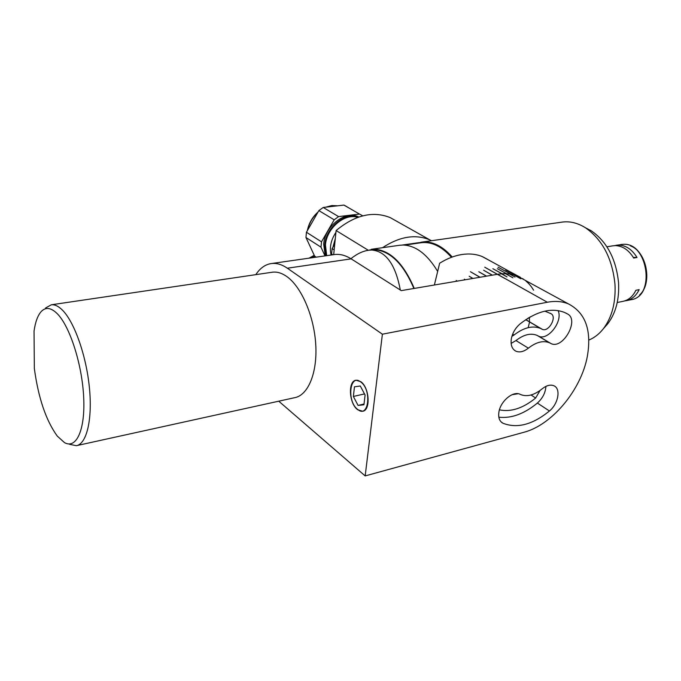 <?xml version="1.0" encoding="UTF-8"?>
<svg xmlns="http://www.w3.org/2000/svg" width="681" height="681" viewBox="0 0 681 681"><rect width="100%" height="100%" fill="white"/><g stroke="black" fill="none" stroke-linecap="round" stroke-linejoin="round"><path stroke-width="1.02" d="M498.901 412.133C498.134 417.496 499.42 421.156 502.74 423.114L503.097 423.293C517.254 428.732 532.695 424.629 549.431 410.992C558.258 403.927 561.093 388.774 554.019 385.812C550.512 384.322 546.52 385.361 542.033 388.919C534.032 395.329 526.753 397.142 520.216 394.376C513.389 390.409 500.399 401.152 498.901 412.133M511.329 338.849C510.486 344.952 511.993 349.055 515.84 351.158C519.637 352.724 523.808 351.728 528.371 348.161C536.228 342.041 543.293 340.27 549.576 342.824L550.955 343.53C562.668 349.787 579.505 320.317 567.741 314.086L564.685 312.502C551.559 307.361 536.73 311.115 520.207 323.79C515.474 327.833 512.512 332.847 511.329 338.849M511.125 343.42L515.96 340.56C523.757 334.541 530.797 332.813 537.088 335.392L538.467 336.099C547.856 341.258 563.332 321.074 558.062 310.587M544.868 311.149L551.057 313.703C557.381 316.971 548.52 332.626 542.238 329.289L540.663 328.472C532.746 325.263 523.885 327.442 514.061 335.001L511.908 336.346M382.39 334.201L365.178 475.917L523.859 432.299C551.968 425.021 581.046 390.043 587.294 356.614C591.84 330.489 585.617 312.954 568.652 304.007C562.387 301.342 555.287 300.755 547.345 302.245L382.39 334.201L287.348 268.212C281.874 264.466 276.588 262.909 271.481 263.53C265.326 264.398 260.108 268.101 255.818 274.647M522.404 278.572L523.502 279.176M520.369 277.312L509.635 271.523L520.31 277.414M568.652 304.007L516.99 275.848M547.345 302.245L497.488 274.281L501.454 273.796L506.996 276.878L501.667 273.779L505.532 273.685L512.929 277.788L505.736 273.685L509.465 273.975L515.015 277.039L509.66 274L513.236 274.664L520.837 278.801L513.423 274.715L516.819 275.754L522.548 278.87L516.998 275.822M357.576 409.673L362.692 411.256C370.847 410.362 369.434 387.523 360.811 381.683L355.95 380.228C347.77 381.122 349.055 403.561 357.576 409.673M333.928 254.626L334.584 254.532C339.955 253.868 345.488 255.315 351.175 258.865L401.279 290.625L497.377 274.307L504.757 278.435M365.178 475.917L278.75 401.186M540.084 390.451L535.649 398.01C523.042 408.294 510.971 412.235 499.428 409.843M512.061 394.691L518.19 393.729M498.841 417.198C511.371 418.594 524.225 413.886 537.377 403.058C542.638 398.283 545.481 392.733 545.907 386.382M530.61 316.716L527.349 318.657M493.461 262.653L482.174 256.541C476.096 254.081 469.362 253.409 461.965 254.507C454.55 255.664 447.111 258.567 439.637 263.224L434.384 284.998M483.663 257.265L518.522 276.435L505.77 270.093L514.887 275.115L510.895 274.188L498.066 267.148L510.784 274.171L506.579 273.719L497.351 268.672L506.46 273.711L502.084 273.753L492.857 268.697L501.957 273.762L497.445 274.29L484.761 267.207L497.309 274.315M528.652 283.517L525.749 280.836M531.308 286.667L528.728 283.602M533.606 290.191L531.376 286.761M528.175 327.646L529.384 322.717M457.257 281.117L456.176 280.478L457.028 281.159M465.344 279.746L464.391 279.184L465.132 279.78M472.98 278.444L469.158 276.239L472.776 278.478M480.071 277.244L470.418 271.719L479.884 277.269M486.557 276.137L478.82 271.753L486.387 276.171M492.363 275.158L483.621 270.229L492.218 275.184M529.426 321.79L529.418 317.397M57.408 313.847C51.101 307.557 45.687 306.808 41.158 311.609C37.744 315.465 35.369 321.943 34.05 331.034L34.339 368.455C38.366 398.01 46.019 420.56 57.298 436.112L64.414 442.556C76.229 449.469 85.312 430.188 83.686 397.389C82.18 364.701 69.99 326.591 57.408 313.847M45.482 308.05L51.322 304.79C54.812 304.39 58.557 306.212 62.567 310.255C74.493 322.258 86.3 355.737 89.407 387.693C92.582 419.683 86.623 444.038 76.34 445.697L69.683 444.344M271.898 272.272L272.451 272.196C277.022 271.617 281.764 273.03 286.65 276.426C301.223 286.505 313.992 315.737 315.729 344.22C317.542 372.728 308.178 395.235 294.737 397.67L76.859 445.578M612.679 245.85L615.377 245.62C622.647 245.892 628.759 250.038 633.713 258.048L637.016 257.469C632.062 249.476 625.95 245.347 618.671 245.075L614.526 245.637M624.758 300.883L626.197 300.687C631.798 299.521 636.122 295.835 639.161 289.638L635.875 290.293C632.845 296.499 628.52 300.185 622.928 301.351L617.233 302.509M633.339 257.418L637.016 257.469M370.651 249.953L374.261 249.68C390.043 250.736 403.254 263.666 413.895 288.48M350.919 258.703C356.87 253.877 362.82 251.051 368.787 250.216L371.8 250.029C385.999 251.349 395.491 264.62 400.275 289.842M365.51 250.855L374.209 249.135C390.17 250.191 403.518 263.292 414.252 288.421M399.262 245.313L402.939 245.032C415.716 245.449 427.268 254.2 437.585 271.285M585.592 227.829L591.321 230.833C607.018 241.789 616.092 259.052 618.544 282.615C619.421 299.334 615.837 313.039 607.81 323.705L604.771 327.152M561.723 222.159L562.463 222.057C570.125 221.095 577.777 222.993 585.413 227.735C602.421 239.618 612.27 258.405 614.96 284.088C615.913 302.313 612.04 317.201 603.349 328.761C599.169 334.056 594.326 337.827 588.844 340.057M420.722 242.794L421.403 242.7C431.711 241.551 441.722 246.42 451.452 257.307M416.525 243.398L421.777 242.104C432.231 240.946 442.386 245.918 452.227 257.018M360.777 381.99C349.736 372.967 346.612 401.356 357.61 409.375C368.617 419.019 372.141 389.983 360.777 381.99M365.093 395.04L360.309 386.016L354.469 386.799L353.371 396.453L358.07 405.416L363.943 404.778L365.093 395.04M364.037 404.029L358.07 405.416M364.505 393.933L353.371 396.453M382.501 247.705C399.636 236.494 415.401 233.889 429.813 239.882L431.533 240.716M402.224 245.041L418.824 242.674M395.55 220.61L390.256 217.631C372.975 210.701 354.929 215.009 336.108 230.553L333.69 254.66M336.108 230.553L367.885 250.012M358.717 216.992L358.717 216.992C345.667 209.978 324.82 225.956 323.679 244.181L325.254 255.869M326.012 255.758L324.76 244.871C325.893 227.326 345.369 211.493 358.538 217.103M357.67 217.409C344.722 212.864 326.565 228.254 325.45 244.981L326.676 255.664M343.948 205.083L359.5 214.072L338.585 216.609L323.22 207.467L343.948 205.083L359.5 214.072M323.22 207.467L318.87 210.599L334.184 219.81L321.509 241.84L306.433 232.255L318.87 210.599M338.585 216.609L334.184 219.81M306.433 232.255L305.965 237.516L320.998 247.177L324.999 255.903M321.509 241.84L320.998 247.177M316.222 257.154L314.605 256.09L305.965 237.516M314.605 256.09L315.277 256.524M362.692 215.851L360.002 214.302M347.123 206.854L344.441 205.304M333.843 245.645L335.086 240.751M335.316 238.461L332.975 247.152M331.111 255.026C329.323 247.501 330.923 239.95 335.929 232.374M332.013 254.898L331.604 253.987L332.141 248.599L334.754 244.062M334.167 249.884L332.141 248.599M331.604 253.987L332.839 254.779M314.239 255.298L309.004 258.184M314.511 255.877L310.587 257.954M314.767 256.201L311.609 257.81M501.088 421.888L503.097 423.293M515.96 340.56L528.371 348.161M512.665 334.158L514.061 335.001M351.175 258.865L287.348 268.212M531.035 394.989L535.649 398.01M537.377 403.058L549.431 410.992M542.238 329.289L525.817 319.644L541.94 329.127M550.231 313.234L551.057 313.703M566.2 313.226L567.741 314.086M537.973 335.835L550.461 343.275M616.356 245.245L623.464 244.292C648.627 242.717 655.82 296.729 630.895 299.734C655.505 296.839 648.261 242.7 623.404 244.3L620.697 244.539M639.612 294.941C652.721 283.585 646.839 251.868 630.529 245.918M337.776 205.798L332.064 205.585L326.148 207.126M317.797 212.463C312.536 217.367 309.131 223.291 307.591 230.246M307.361 240.512L311.804 250.063M501.378 422.16L502.74 423.114M514.453 350.289L515.84 351.158M334.584 254.532L271.481 263.53M525.732 319.712L540.663 328.472M538.467 336.099L550.955 343.53M537.088 335.392L549.576 342.824M51.322 304.79L272.451 272.196M630.895 299.734L626.631 300.593M613.062 245.781L606.924 246.794M368.787 250.216L371.315 249.85M371.264 249.306L399.943 245.22M607.81 323.705L603.349 328.761M404.608 245.1L421.403 242.7M421.777 242.104L562.463 222.057M591.321 230.833L585.413 227.735M429.813 239.882L390.256 217.631M337.844 205.79L331.86 205.543L325.671 207.186M318.095 211.936C312.4 217.043 308.808 223.308 307.31 230.731M311.821 250.097L307.191 240.146"/></g></svg>
